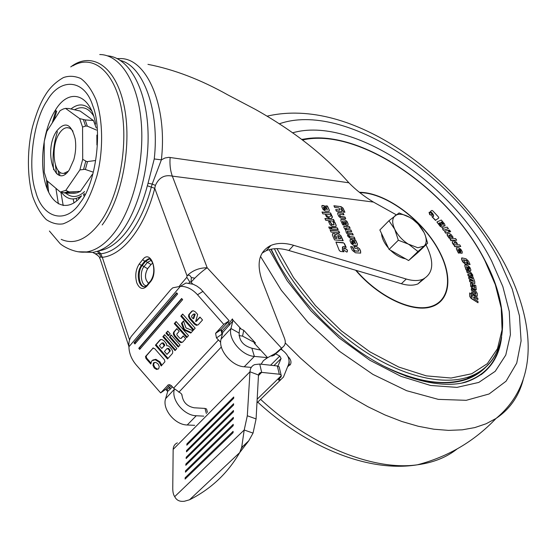 <?xml version="1.0" encoding="UTF-8"?>
<svg xmlns="http://www.w3.org/2000/svg" width="556" height="556" viewBox="0 0 556 556"><rect width="100%" height="100%" fill="white"/><g stroke="black" fill="none" stroke-linecap="round" stroke-linejoin="round"><path stroke-width="0.83" d="M76.784 200.855L76.242 198.485M75.213 193.182L75.15 192.821M78.542 197.609L78.827 198.951M139.285 263.905L142.67 259.659C150.697 248.775 158.995 272.023 150.426 281.85L146.972 286.062C142.843 290.058 139.438 288.96 136.755 282.775C134.879 275.651 135.72 269.361 139.285 263.905L141.328 265.469L144.727 261.223L148.084 259.013L149.168 259.006M82.399 208.667C77.458 215.832 71.036 220.892 63.12 223.839C57.622 224.735 52.035 223.345 46.363 219.669C40.894 214.345 36.328 206.575 32.651 196.351C26.389 174.097 27.682 146.388 32.519 126.796C36.467 112.799 40.699 102.276 45.231 95.236C49.637 87.848 55.69 81.968 63.398 77.59C68.874 75.616 74.65 75.908 80.724 78.472C86.75 82.837 91.942 90.169 96.313 100.476C103.916 123.536 102.617 154.721 96.918 175.932C92.296 190.965 87.459 201.877 82.399 208.667M80.37 202.46C65.768 225.166 42.367 217.973 35.709 191.744C27.3 167.975 33.061 121.062 47.045 100.782C59.93 77.534 84.477 78.632 92.769 105.807C102.895 130.111 95.986 183.126 80.37 202.46M93.623 115.856C88.314 107.718 81.954 105.689 74.539 109.754M120.513 60.493C143.434 66.157 159.739 110.498 154.255 158.953L148.056 183.237L152.191 184.057L161.365 159.857L164.979 157.994L168.871 157.334L348.883 182.785C355.819 189.937 364.013 196.365 373.444 202.071L172.339 176.12C164.506 174.494 158.87 177.6 155.416 185.426L154.756 188.324C144.671 227.89 122.577 255.412 102.29 257.303L101.004 257.094C99.531 257.213 99.246 257.817 100.149 258.901L128.742 345.992M98.62 250.853L98.815 250.825C108.392 249.38 117.608 242.993 126.462 231.657C135.421 219.856 142.378 204.559 147.347 185.767L148.056 183.237M167.738 391.285L167.064 389.568L169.622 387.601L170.136 389.228L167.738 391.285L165.605 398.673L174.41 389.214C170.852 399.625 183.98 415.617 196.275 415.749L187.226 424.986C174.973 424.93 161.998 409.07 165.605 398.673M83.671 252.118L92.796 252.361C102.519 250.853 111.867 244.327 120.84 232.776C139.354 208.674 150.836 163.047 147.569 123.745C144.358 84.38 127.261 57.185 107.53 55.857M289.203 361.553L289.092 365.348L287.542 366.925M58.651 175.05L58.178 170.456M177.392 442.861C174.744 444.035 173.333 446.225 173.152 449.415L172.763 488.071C172.735 491.977 173.389 494.833 174.709 496.626C176.516 500.337 179.783 501.873 184.502 501.227L189.513 499.795C199.854 494.659 209.278 488.14 217.785 480.252C226.271 472.343 233.583 463.113 239.719 452.577L248.775 440.776L253.043 433.103L256.087 418.918L258.491 375.008L260.083 372.687L261.667 372.381L279.3 374.216L281.107 375.015L281.322 375.641L257.164 399.229M92.317 174.362L80.411 191.354L69.166 191.931L65.796 190.381L60.319 192.042L46.85 180.617L44.23 172.27L44.202 141.551L46.801 131.418L60.124 110.623L63.391 108.948L65.566 108.392L79.661 118.609L85.165 119.908L87.313 126.142L85.596 126.052L82.559 127.081L82.705 159.336L79.876 169.927L84.818 169.309L92.956 172.047M65.566 108.392L68.902 108.517L80.071 111.005L93.457 120.562L85.165 119.908M60.319 192.042L65.754 193.168C71.8 198.096 78.083 197.547 84.588 191.521M95.382 160.531L86.875 161.657L82.705 159.336M56.67 131.056C42.826 150.822 55.475 191.097 69.347 169.761L73.816 159.697C75.727 152.65 76.193 145.721 75.192 138.91C71.244 123.599 65.066 120.986 56.67 131.056M72.982 131.237C71.244 128.756 69.229 127.567 66.942 127.671C64.267 127.901 61.779 129.75 59.471 133.225C50.374 146.075 53.48 175.168 63.912 173.312L68.256 171.22M79.661 118.609L82.559 127.081M152.768 263.148L151.03 264.51L147.618 268.729C144.525 274.81 144.859 279.647 148.626 283.254M281.19 348.779L282.372 350.12M287.89 356.375L289.217 357.883L288.682 358.293M424.457 278.514L417.924 283.907C413.421 285.673 407.895 285.617 401.349 283.734L406.276 279.029C412.83 280.94 418.355 281.016 422.852 279.265C433.541 273.448 434.577 261.959 425.959 244.793M262.105 253.091L266.192 250.707C272.586 248.039 280.134 247.962 288.842 250.492L401.349 283.734M74.011 202.919L73.163 198.978M344.956 217L345.735 218.682L340.745 218.098L338.792 216.36L337.735 214.046L338.222 212.628L343.205 213.184L343.976 214.866L339.709 214.38L339.619 214.887L340.689 216.513L344.956 217L345.436 218.647M348.271 232.915L352.483 233.339L353.262 235.042L347.611 234.257L346.332 232.839L345.672 230.24L343.907 227.536L343.949 226.257L344.685 226.125L349.397 226.639L350.176 228.335L345.776 227.897L346.729 229.538L350.933 229.975L351.719 231.685L347.319 231.268L348.077 233.11L352.483 233.339M353.797 239.761L355.513 239.928L357.432 244.091L357.202 245.502L353.435 245.259L351.232 243.514L350.051 240.929L350.294 239.525L350.787 239.469L352.268 239.608L355.541 243.757L353.797 239.761M325.705 205.838L327.449 206.047L329.298 210.119L329.062 211.454L325.197 211.12L322.994 209.376L321.854 206.853L322.098 205.518L322.64 205.463L324.148 205.65L327.38 209.737L325.705 205.838M329.354 217.014L331.578 215.151L332.53 217.243L330.375 218.911L326.504 216.896L325.573 214.845L329.166 217.215L331.578 215.151M333.086 222.059L334.802 222.247L336.171 225.263L335.935 226.612L332.147 226.327L329.972 224.603L328.603 221.566L330.292 221.754L331.967 224.554L334.1 224.742L333.086 222.059M331.174 227.251L337.367 227.904L338.208 229.739L332.008 229.1L331.174 227.251M338.569 233.874L340.932 235.744L343.191 240.72L334.552 239.9L332.384 235.077L332.724 233.576L334.253 233.617L336.213 234.604L336.54 233.84L338.569 233.874L340.932 235.744M346.541 252.014L343.768 249.825L344.081 248.032L344.706 247.962L347.472 250.151L347.152 251.944L346.541 252.014M279.397 350.572L283.428 346.527C285.436 344.657 285.805 341.961 284.533 338.423L262.119 280.738C256.163 263.155 259.103 251.381 270.946 245.425C277.326 242.777 284.88 242.743 293.603 245.307L406.276 279.029M396.31 214.804L373.444 202.071M283.428 346.527L275.63 353.831L279.779 356.055L281.086 358.516L277.965 366.077M343.281 242.687L344.498 243.639L346.221 247.441L344.046 246.537L342.941 246.676L342.447 249.7L344.039 251.778L340.522 251.472L339.313 250.527L335.907 242.062L343.281 242.687L344.498 243.639M330.188 230.198L338.812 231.087L339.653 232.929L331.022 232.054L330.188 230.198M331.313 229.03L329.583 228.85L328.749 227.001L330.486 227.182L331.313 229.03M324.919 218.487L333.53 219.446L334.358 221.267L325.746 220.322L324.919 218.487M322 212.003L330.605 213.004L331.425 214.811L322.821 213.824L322 212.003M356.577 246.6L359.6 248.803L360.642 251.069L360.608 253.105L355.437 252.785L352.337 250.346L350.634 246.614L352.435 246.781L354.61 250.819L358.613 251.166L358.773 250.7L357.438 248.56L354.818 248.323L353.915 246.357L356.577 246.6L359.6 248.803M354.999 238.809L350.391 238.357L347.986 236.453L347.451 235.278L349.036 235.438L349.919 236.668L354.207 237.092L354.999 238.809M344.928 219.822L347 221.441L348.091 223.804L348.063 225.305L346.235 225.229L344.025 223.442L342.996 221.191L342.593 221.496L344.192 224.985L342.698 224.826L340.828 220.69L341.043 219.509L344.928 219.822L347 221.441M343.121 208.354L344.922 212.246L343.358 212.065L341.822 208.722L340.863 208.159L341.857 210.321L341.69 211.739L336.429 211.245L335.664 209.57L339.792 210.064L340.077 209.668L338.91 207.923L334.677 207.416L333.913 205.755L341.043 206.644L342.927 208.013L344.623 212.211M79.876 169.927L65.796 190.381M80.411 191.354L77.055 192.828L74.038 193.238L65.754 193.168L69.813 191.952M74.038 193.238L73.531 192.814M96.501 130.083L87.313 126.142M93.457 120.562L96.271 127.991M96.862 135.066L96.918 144.97M189.513 499.795L239.719 452.577L241.693 447.239L247.427 442.632M241.693 447.239L244.209 429.997L253.043 433.103M59.297 133.086L59.026 133.94M55.405 164.882L56.503 173.68M233.701 398.277L186.823 445.182L186.885 443.924L233.722 397.005L233.701 398.277M187.775 444.223L186.885 443.924M233.576 405.025L186.482 451.833L186.545 450.562L233.603 403.732L233.576 405.025M187.455 450.867L186.545 450.562M233.457 411.836L186.142 458.547L186.204 457.261L233.478 410.53L233.457 411.836M187.129 457.567L186.204 457.261M233.332 418.717L185.794 465.323L185.864 464.024L233.36 417.396L233.332 418.717M186.802 464.336L185.864 464.024M233.207 425.667L185.447 472.169L185.516 470.856L233.235 424.339L233.207 425.667M186.475 471.168L185.516 470.856M233.082 432.686L185.099 479.077L185.162 477.757L233.11 431.345L233.082 432.686M186.142 478.07L185.162 477.757M174.709 496.626L244.209 429.997L247.309 415.77L249.971 371.783L258.491 375.008M159.398 345.735L161.789 348.466L164.145 345.776L162.699 343.344L161.65 343.163L159.398 345.735M169.323 350.391L167.954 348.834L166.904 348.647L164.416 351.455L166.981 354.38L169.58 351.448L169.323 350.391L169.99 349.953L170.247 351.003L166.981 354.38M194.322 314.439L193.196 314.258L191.591 316.093L191.792 317.254L193.154 318.796L194.322 314.439L195.212 314.265L193.822 318.366L193.154 318.796M279.334 367.391L279.119 366.765L277.319 365.959L259.756 364.055L261.667 372.381L258.457 375.585M173.152 449.415L249.971 371.783C250.193 368.301 251.743 365.917 254.606 364.632L259.756 364.055M162.123 342.962L163.374 342.913L164.819 345.339L161.789 348.466M167.37 348.445L168.621 348.397L169.99 349.953M193.69 314.029L194.989 314.015M194.544 314.689L195.212 314.265M279.307 378.58L280.293 380.116L278.514 380.047L278.612 379.255L281.044 376.885L281.322 375.641M140.39 348.598L139.646 347.743L181.868 298.739M133.975 342.871L176.634 292.817L177.635 293.957L134.927 343.955L133.975 342.871L134.886 342.301L135.622 343.142M134.886 342.301L176.864 293.075M154.276 362.408L153.616 364.861L154.888 367.544L157.258 369.024L158.578 368.934M152.789 360.045L155.868 359.315L159.947 361.845L161.775 365.313M153.317 347.854L146.165 356.062L146.624 358.05L150.822 362.846M160.663 339.521L156.097 344.741L168.058 358.384M164.771 334.837L163.506 336.276L175.571 350.016M171.345 335.15L170.06 336.602L178.747 346.478M167.912 331.244L166.633 332.703L168.934 335.317M176.933 328.777L174.23 331.89L173.965 333.537L174.987 335.727L179.671 341.05L181.603 342.225L182.611 342.169M183.355 336.074L181.256 338.263M176.266 321.695L174.952 323.189L187.184 337.082M183.626 321.194L182.125 322.897L184.446 329.36L191.243 332.564M182.82 314.203L181.478 315.732L193.808 329.701M192.39 310.853L189.45 314.244L189.165 315.954L190.221 318.227L195.073 323.731L197.088 324.933L198.151 324.864M200.104 317.226L196.497 321.139M168.287 384.863L160.642 392.918L136.234 364.951C131.529 359.357 129.089 353.303 128.916 346.798C128.603 342.072 129.576 338.382 131.835 335.734L170.727 289.683L172.798 287.813L180.359 286.333C186.51 286.229 192.223 289.03 197.512 294.743L223.776 324.391L215.902 332.94L221.309 329.284L220.989 329.729L221.879 334.232L216.486 337.916L215.582 333.385L215.902 332.94M138.743 348.32L181.652 298.496L182.653 299.635L139.695 349.404L138.743 348.32L139.646 347.743M154.22 367.989L152.949 365.306L153.512 362.95L155.597 362.324L157.974 363.784L159.252 366.501L158.668 368.837L156.59 369.469L154.22 367.989L154.888 367.544M152.691 348.23L154.644 348.584L164.437 359.76L164.93 361.754L161.164 365.987L159.28 362.29L155.194 359.753L151.719 360.872L150.794 364.02L145.957 358.488L145.491 356.5L153.268 347.861M169.997 347.236L171.728 349.21L172.77 351.566L172.52 353.359L167.523 358.981L155.423 345.179L159.975 339.98L161.803 339.48L163.867 340.661L165.327 342.322L166.578 344.122L166.765 345.769L168.308 345.853L169.997 347.236M156.097 344.741L155.423 345.179M175.036 350.607L162.832 336.707L164.618 334.663L176.85 348.591L175.036 350.607M163.506 336.276L162.832 336.707M178.212 347.069L169.392 337.033L171.199 334.983L180.04 345.04L178.212 347.069M170.06 336.602L169.392 337.033M167.759 331.07L170.212 333.864L168.412 335.914L165.959 333.127L167.759 331.07M166.633 332.703L165.959 333.127M179.845 338.312L180.929 338.479L183.216 335.914L185.697 338.736L182.653 342.128L180.936 342.663L179.004 341.488L174.32 336.158L173.291 333.968L173.562 332.321L176.787 328.61L179.199 331.348L176.815 334.066L177.065 335.157L179.845 338.312M186.656 337.666L174.285 323.613L176.113 321.521L188.512 335.602L186.656 337.666M174.952 323.189L174.285 323.613M181.458 323.321L183.543 320.958L185.933 327.908L192.939 330.674L190.777 333.079L183.779 329.791L181.458 323.321L182.125 322.897M193.28 330.292L180.811 316.149L182.667 314.029L195.163 328.193L193.28 330.292M181.478 315.732L180.811 316.149M195.649 321.5L199.965 317.066L202.537 319.978L198.221 324.787L196.428 325.364L194.412 324.155L189.554 318.657L188.498 316.378L188.776 314.668L191.632 311.367L193.432 310.783L195.462 311.972L197.672 314.467L195.649 321.5M280.293 380.116L283.449 377.079L288.752 363.916C289.947 358.356 287.334 353.456 280.912 349.224L280.801 349.161M289.871 365.188L290.566 364.215C291.393 362.151 290.941 360.038 289.217 357.883M167.648 385.315C168.864 384.314 170.254 384.592 171.818 386.142L173.597 388.178L180.818 393.273L181.902 394.475L181.791 395.17L181.923 394.642M206.707 409.584L206.533 408.98L204.983 408.41L194.162 407.784C187.066 406.36 183.014 402.19 182.014 395.281L181.791 395.17M221.309 329.284L229.169 320.77L200.494 288.766L196.963 286.138L193.224 284.262L185.989 282.997L180.359 286.333L128.916 346.798M222.219 334.615L221.879 334.232M220.69 342.274L216.486 337.916M230.969 328.506C227.779 338.917 241.846 355.743 254.377 356.403L251.882 348.223C243.396 345.811 239.156 340.758 239.149 333.065L230.969 328.506L232.79 321.097L222.754 332.481L221.073 339.132L230.969 328.506M261.118 364.201L263.398 360.656L267.596 357.647L254.377 356.403L244.209 366.786C231.72 366.223 217.813 349.543 221.073 339.132M278.778 351.19L276.853 352.803M160.642 392.918L166.091 389.089L169.99 384.87M203.767 416.138L196.275 415.749M187.226 424.986L194.69 425.333M223.776 324.391L229.169 320.77M244.209 366.786L251.277 367.398M222.754 332.481L221.059 329.611M271.696 356.125L274.15 355.249L275.63 353.831M251.882 348.223L260.646 350.127M222.171 330.813L229.037 323.397L232.408 318.908L233.02 320.186L241.2 329.055L243.736 330.306L255.489 343.045L254.224 343.163L267.596 357.647M239.817 327.553L239.149 333.065M232.408 318.908L232.79 321.097M240.887 328.714L239.636 329.034M243.736 330.306L242.555 336.116L239.01 335.581M242.555 336.116L255.489 343.045M265.949 358.62L275.637 353.282L274.15 355.249M275.637 353.282L276.749 352.295L274.567 354.888M55.913 110.484L52.236 122.939M46.537 179.873L47.288 189.123M179.574 285.819L186.83 277.284L189.825 282.038L188.852 283.171M95.097 253.703L100.768 253.786C120.353 251.854 141.627 225.187 151.336 186.976L152.191 184.057L155.416 185.426M186.83 277.284L187.031 275.852C188.616 274.581 190.055 275.15 191.347 277.562L191.028 282.191L189.825 282.038M276.749 352.295L281.51 348.132L207.179 267.756C203.447 270.258 199.312 273.726 194.788 278.174L191.028 282.191L192.786 284.102M128.929 347.382L128.818 345.484M101.004 257.094L99.399 253.911L97.251 251.319M147.347 185.767L154.756 188.324L187.031 275.852C192.397 270.501 199.117 267.797 207.179 267.756L172.339 176.12C170.317 170.636 169.58 164.409 170.136 157.431M48.643 192.237L47.559 181.214M53.876 120.374L56.733 111.096M58.366 203.837L55.906 188.296M154.255 158.953L161.365 159.857C167.683 105.105 146.263 57.31 119.672 58.595L117.372 58.665M348.883 182.785C324.662 155.235 293.492 130.764 255.371 109.386L227.974 94.965C200.751 79.661 174.077 69.458 147.952 64.35M343.726 248.33L344.706 247.962M344.511 248.157L347.472 250.151M347.278 250.346L347.326 251.847M344.303 243.841L345.818 247.184M342.413 247.072L342.447 249.7M342.26 249.901L343.58 251.736M335.907 242.062L336.269 242.027M336.081 242.228L343.087 242.882M340.738 235.946L342.892 240.692M332.398 233.854L333.211 233.513M333.023 233.715L334.253 233.617M334.059 233.819L336.213 234.604M336.227 234.104L337.346 233.749M337.158 233.951L338.375 234.076M337.652 235.723L338.708 238.746L340.717 238.719L339.542 236.126L337.944 235.522L338.903 238.545L340.717 238.719M334.184 235.598L335.129 238.399L337.033 238.364L335.963 235.994L334.469 235.396L335.317 238.197L337.033 238.364M330.292 230.434L338.812 231.087M338.625 231.282L339.355 232.901M331.279 227.487L337.367 227.904M337.179 228.106L337.909 229.711M328.853 227.23L330.486 227.182M330.292 227.383L331.022 228.996M333.19 222.289L334.802 222.247M334.615 222.449L336.171 225.263M335.984 225.465L336.039 226.556M328.707 221.802L330.292 221.754M330.104 221.955L331.32 224.033M331.133 224.235L331.967 224.554M331.779 224.756L333.899 224.763M325.024 218.723L333.53 219.446M333.343 219.648L334.066 221.239M331.39 215.353L332.321 217.403M325.767 215.262L329.166 217.215M322.112 212.239L330.605 213.004M330.417 213.205L331.133 214.776M325.809 206.074L327.449 206.047M327.262 206.248L329.298 210.119M329.11 210.321L329.173 211.398M321.799 205.79L322.64 205.463M322.459 205.671L324.148 205.65M323.96 205.852L327.248 209.758M323.411 207.284L323.953 209.16L324.593 209.688L325.712 209.591L323.863 207.103L323.481 207.499L324.141 208.959L325.712 209.591M359.412 249.005L360.642 251.069M360.448 251.263L360.698 253.063M350.739 246.836L352.435 246.781M352.24 246.975L354.102 250.429M353.908 250.624L354.61 250.819M354.415 251.013L358.613 251.166M354.019 246.579L356.382 246.794M353.901 239.983L355.513 239.928M355.326 240.122L357.432 244.091M357.244 244.292L357.299 245.453M349.995 239.782L350.787 239.469M350.593 239.664L352.268 239.608M352.073 239.81L355.416 243.778M351.587 241.311L352.156 243.243L352.796 243.771L353.908 243.66L352.024 241.13L351.663 241.547L352.344 243.048L353.908 243.66M347.556 235.508L349.036 235.438M348.848 235.64L349.376 236.189M349.189 236.39L349.919 236.668M349.724 236.87L354.207 237.092M354.019 237.294L354.7 238.781M352.295 233.541L352.97 235.007M343.81 226.417L344.685 226.125M344.498 226.32L349.397 226.639M349.21 226.834L349.884 228.307M345.575 228.502L346.103 229.037M345.915 229.239L346.729 229.538M346.541 229.739L350.933 229.975M350.746 230.177L351.427 231.65M347.076 231.782L347.66 232.443M347.472 232.637L348.077 233.11M346.812 221.635L348.091 223.804M347.903 224.005L348.119 225.277M342.406 221.691L343.893 224.958M340.772 219.752L341.356 219.439M341.169 219.641L341.62 219.446M341.433 219.641L344.741 220.016M344.498 221.601L345.193 223.727L346.534 223.887M346.506 223.88L345.943 221.934L344.567 221.413L345.38 223.526L346.318 224.082M337.575 212.955L338.222 212.628M338.034 212.83L338.493 212.635M338.312 212.837L343.205 213.184M343.017 213.386L343.684 214.831M339.431 215.089L340.098 215.93M339.911 216.131L340.689 216.513M340.501 216.715L344.769 217.201M341.857 210.321L340.863 208.159M341.669 210.515L341.794 211.683M335.768 209.807L339.792 210.064M334.024 205.991L340.724 206.589M340.536 206.783L341.043 206.644M340.856 206.846L342.927 208.013M342.746 208.208L342.941 208.556M464.767 265.893L466.067 269.841L467.7 270.112L466.262 269.667L464.767 265.893L464.927 264.809L468.138 265.692L469.931 267.505L470.856 269.82L470.675 270.918L470.209 270.89L468.979 270.508L466.338 266.519L467.7 270.112M466.491 267.061L468.791 270.689L470.675 270.918M467.832 274.08L468.062 275.762L471.794 277.409L472.482 278.709L471.988 277.235L468.256 275.581L467.832 274.08L472.788 276.45L474.713 281.433L474.803 283.553L469.931 281.579L469.507 280.05L473.497 281.447L472.829 280.224L469.097 278.577L468.673 277.055L472.669 278.528M469.507 280.05L469.737 281.76L474.803 283.553M468.673 277.055L468.903 278.758L472.635 280.398L473.497 281.447M471.703 291.817L471.655 293.422L477.013 296.348L471.856 293.248L471.703 291.817L475.679 294.221L475.95 293.95L475.484 292.414L471.516 290.003L471.37 288.585L475.992 291.413L477.257 293.436L477.215 296.174M471.37 288.585L471.321 290.176L475.29 292.588L475.95 293.95M472.1 295.709L472.385 295.014L473.524 295.326L477.854 298.211L477.903 299.587L473.587 297.078L474.004 298.725L477.972 301.366L478.021 302.749L471.12 298.454L469.827 296.605L469.681 293.068L471.356 293.881L471.453 296.64L472.155 297.502L472.1 295.709L471.954 297.363M474.039 297.015L477.903 299.587M470.515 283.261L470.703 286.333L472.239 288.293L475.498 289.989L476.256 289.871M474.476 284.867L474.88 288.077L474.476 284.867L475.825 285.582L476.256 289.864L472.433 288.119L470.904 286.152L470.501 284.081L470.703 283.094L471.481 283.268L472.621 283.873L474.233 285.986L474.615 287.952L475.074 287.897M466.658 270.689L466.998 272.405L470.696 273.767L471.349 274.949L472.704 275.449L471.544 274.775L470.89 273.594L467.193 272.225L466.658 270.689L470.619 272.155L472.899 275.276M461.647 258.06L461.73 259.756L462.655 261.793L465.17 264.024L467.499 264.364L465.358 263.85L462.842 261.612L461.918 259.576L461.848 257.88L466.011 258.783L468.562 261.195L470.077 264.524L468.652 264.176L466.748 260.528L463.433 259.742L464.594 262.078L466.692 262.592L467.499 264.364M463.377 259.923L466.56 260.701L468.465 264.35L470.077 264.524M429.072 212.392L429.698 214.644L432.207 215.513L429.878 214.463L429.308 212.204L431.512 213.316L432.207 215.513M442.395 228.599L443.459 230.379L448.393 228.669L443.646 230.198L442.395 228.599L447.149 227.084L448.393 228.669M444.557 231.372L445.592 233.166L449.297 231.998L445.78 232.985L444.557 231.372L448.073 230.392L449.297 231.998M453.265 240.574L452.216 242.743L453.46 244.661L452.403 242.569L453.265 240.574L456.233 241.978L457.449 243.834L454.44 242.298L453.654 244.48M454.356 242.527L457.449 243.834M453.849 244.786L454.676 246.635L460.75 246.516L454.864 246.454L453.849 244.786L459.736 244.862L460.75 246.516M456.448 249.123L458.443 253.098L459.882 252.994L458.637 252.924L456.448 249.123L456.413 247.774L459.027 247.893L460.917 249.401L462.265 251.729L462.05 253.126L460.987 253.063L457.866 249.352L459.882 252.994M458.165 250.019L460.799 253.237L462.293 253.098M450.006 238.906L450.902 240.741L456.691 240.199L451.09 240.56L450.006 238.906L455.614 238.559L456.691 240.199M447.073 234L447.281 235.508L449.199 238.204L450.436 237.843L449.387 238.031L447.469 235.327L447.267 233.819L449.373 233.45L451.243 234.681L453.154 237.37L452.139 237.544L450.138 235.146L448.956 235.348L450.436 237.843M448.838 235.515L450.513 235.695L451.952 237.725L453.154 237.37M448.463 230.281L449.498 232.067L450.652 231.616L449.686 231.887L448.463 230.281L449.436 230.017L450.652 231.616M436.891 221.99L440.22 226.375L442.242 227.467L443.049 227.001L442.395 227.3L440.408 226.202L436.891 221.99L441.283 220.03L444.64 224.047L445.043 225.861L443.146 225.771L443.049 227.001M444.425 226.139L445.043 225.861M431.908 216.638L435.48 220.398L438.795 217.98L435.661 220.218L431.908 216.638L433.263 216.652C433.972 215.909 433.583 214.665 432.095 212.92L430.309 211.523L431.929 210.411L432.839 210.905L438.489 217.021L438.795 217.98M430.309 211.523L431.908 213.101C433.395 214.838 433.784 216.082 433.082 216.833M478.021 302.749L471.321 298.273L470.022 296.424L469.876 292.894M443.542 224.409L441.77 221.934L440.908 222.324L442.569 224.311L443.542 224.409M439.031 223.165L440.859 225.361L441.895 225.43L439.963 222.747L439.031 223.165M440.964 222.393L441.589 222.115L443.431 223.922M459.68 249.422L459.02 249.38L460.848 251.639L460.236 249.873L459.492 249.595L461.021 251.229M468.472 267.137L467.714 266.901L469.222 269.306L469.535 269.028L468.993 267.679L468.284 267.311L469.535 269.028M472.676 285.019L471.822 284.63L472.037 286.243L473.246 287.153L472.676 285.019L473.302 286.889M439.087 223.234L439.775 222.928L441.798 225.451M467.895 267.193L468.284 267.311M472.023 284.679L472.482 285.193M423.992 246.183L417.82 247.747L398.332 240.234L394.746 229.287L388.936 220.725L399.09 212.934L409.793 217.41L412.886 219.439L418.182 224.103L424.019 232.471L425.076 234.799L427.64 243.167L417.952 251.5L409.334 244.758C402.898 240.866 398.04 235.709 394.746 229.287C391.883 222.935 392.029 218.39 395.177 215.652C398.68 213.33 403.545 213.914 409.793 217.41L412.962 219.516C417.792 223.192 421.476 227.515 424.019 232.471L424.999 234.695C426.904 239.9 426.57 243.73 423.992 246.183M381.52 233.485C381.84 238.135 384.161 243.014 388.47 248.115M390.375 250.158C395.392 255.009 400.431 257.88 405.505 258.762M411.781 257.817L413.254 256.552M388.936 220.725L379.852 229.982L389.096 249.429L408.625 260.542L418.39 252.118L427.64 243.167M389.096 249.429L398.332 240.234M408.625 260.542L417.952 251.5M146.916 285.339L144.845 286.743C142.371 287.021 140.473 285.381 139.139 281.816C137.478 275.63 138.208 270.181 141.328 265.469L142.211 265.525C137.193 271.231 138.75 286.243 144.463 286.792M146.972 286.062L147.389 284.762L150.37 281.121M99.753 54.544C119.776 54.516 137.54 81.19 141.148 121.055C144.817 160.858 133.336 207.68 114.599 232.234C105.647 243.841 96.334 250.402 86.646 251.924L78.014 251.778M83.386 194.294L84.199 196.344M61.209 239.365C73.962 245.043 86.778 239.622 99.649 223.102C118.643 197.755 128.658 146.874 121.521 109.066C114.536 71.092 92.734 53.849 72.725 65.928M70.751 66.915C91.462 50.881 115.495 65.747 123.877 104.82C132.446 143.677 122.32 198.27 102.179 224.958M81.419 196.004C68.124 212.719 51.771 206.22 45.543 183.98C39.163 161.928 43.535 128.651 55.398 110.102C68.874 87.563 90.232 93.318 95.715 124.057M84.936 194.989L84.213 193.523M91.754 110.943C85.436 103.673 78.507 103.013 70.959 108.955M172.388 386.795L170.136 389.228M57.414 131.633C53.501 144.199 52.236 156.91 53.619 169.768M61.327 192.286C67.165 199.757 73.899 200.931 81.53 195.802M87.487 161.657L85.395 169.441M83.372 119.582L85.596 126.052M148.619 283.268C144.817 279.689 144.47 274.845 147.576 268.729L150.982 264.503L152.761 263.134M147.618 268.729L144.004 266.595C139.257 271.953 141.12 286.125 146.562 285.714M151.03 264.51L147.403 262.362L144.004 266.595L142.211 265.525L145.609 261.285L144.727 261.223L142.67 259.659M85.763 161.247L83.595 169.337M68.179 191.653L63.975 192.911M247.309 415.77L256.087 418.918M279.3 374.216L277.319 365.959M164.562 344.268L163.888 344.699M164.055 345.901L164.722 345.471M162.699 343.344L163.374 342.913M167.954 348.834L168.621 348.397M169.483 351.58L170.143 351.142M153.616 364.861L152.949 365.306M154.186 362.505L153.512 362.95M161.15 363.652L160.482 364.097M159.947 361.845L159.28 362.29M155.868 359.315L155.194 359.753M146.624 358.05L145.957 358.488M146.311 355.868L145.637 356.306M160.642 339.542L159.975 339.98M181.59 338.041L180.929 338.479M181.603 342.225L180.936 342.663M179.671 341.05L179.004 341.488M174.987 335.727L174.32 336.158M173.965 333.537L173.291 333.968M174.445 331.598L173.771 332.029M184.933 329.903L184.265 330.333M184.446 329.36L183.779 329.791M196.768 320.965L196.101 321.389M197.088 324.933L196.428 325.364M195.073 323.731L194.412 324.155M190.221 318.227L189.554 318.657M189.165 315.954L188.498 316.378M189.679 313.925L189.005 314.349M192.306 310.943L191.632 311.367M206.366 413.504L204.983 408.41M151.197 260.354L147.403 262.362L145.609 261.285L149.328 259.047M281.086 358.516L273.962 365.591M218.362 340.043L173.597 388.178M149.3 259.033L148.084 259.013C149.453 258.026 151.107 259.673 153.046 263.975C154.492 270.445 153.762 275.971 150.843 280.551L150.426 281.85M197.512 294.743L203.065 291.33M270.577 365.229L279.779 356.055M221.344 346.979L178.83 392.265M168.551 386.427L169.622 387.601L171.38 385.704M227.89 322.16L229.037 323.397L229.628 325.072M129.555 340.001L102.29 257.303L100.768 253.786L98.349 250.951M191.347 277.562L194.788 278.174M288.842 250.492L293.603 245.307M63.196 205.567L60.917 192.188M59.742 175.397L59.707 171.992M457.081 448.97C446.503 457.373 433.27 462.655 417.382 464.802C374.153 471.029 311.11 446.405 260.604 399.347M523.126 379.977C518.776 396.4 509.748 409.23 496.028 418.466L486.09 423.769L474.817 427.585L462.286 429.823L448.602 430.386L433.875 429.218L418.258 426.264L401.925 421.517L385.065 414.984L367.884 406.714L350.607 396.775L333.475 385.28L316.711 372.36L300.56 358.189L285.242 342.955M279.216 123.849C344.22 100.844 456.045 175.536 500.025 261.577L512.229 289.037L519.443 315.836L521.097 340.918L516.726 363.117L506.057 381.207L489.099 393.975L466.241 400.313L438.309 399.368L406.631 390.701L372.958 374.417L339.403 351.253L308.163 322.577L281.308 290.246L260.514 256.42M270.946 249.22C289.176 288.286 325.26 329.215 364.472 354.867C403.844 380.603 442.583 388.755 466.039 382.09C487.042 374.723 498.892 359.774 501.609 337.249M292.532 132.842C352.435 115.391 452.188 183.244 491.56 260.82L502.826 286.514L509.282 311.492L510.401 334.705L505.779 355.034L495.215 371.318L478.792 382.424L456.956 387.379L430.587 385.461L400.994 376.356L369.886 360.274L339.229 338.013L311.054 310.936L287.216 280.808L269.187 249.644M268.485 248.157L267.964 247.017M356.125 270.369C378.288 296.362 411.12 312.006 430.142 306.724C449.331 301.609 452.64 278.167 440.067 253.223C424.874 221.872 386.705 192.71 359.802 192.64M359.391 192.306C386.462 192.244 425.02 221.635 440.352 253.258C453.022 278.396 449.665 302.033 430.268 307.127C411.037 312.402 377.885 296.494 355.631 270.223M304.076 139.076L301.609 139.41M301.63 139.431L303.778 139.132M495.528 354.645C490.038 364.84 481.454 372.145 469.792 376.551C444.807 385.697 405.755 377.642 366.786 352.712C327.88 327.727 292.206 287.362 274.407 248.734M483.908 368.565C479.279 372.902 473.719 376.266 467.228 378.671C444.626 386.691 416.076 382.153 381.576 365.056M277.534 262.112L271.189 249.171M270.007 246.468L269.799 245.96M302.429 140.022C358.55 126.858 448.963 189.485 484.839 260.555L495.333 284.714L501.234 308.135L502.068 329.812L497.481 348.688L487.32 363.68L471.703 373.757L451.104 378.031L426.362 375.877L398.742 367.05L369.83 351.802L341.447 330.903L315.447 305.612L293.512 277.583L276.985 248.636M486.076 366.814C469.222 384.453 442.367 387.497 405.498 375.946M500.08 343.664C495.591 364.354 482.622 377.538 461.188 383.202M501.547 337.548C499.587 353.546 492.755 365.938 481.051 374.716M49.394 231.018L59.673 243.132C60.847 244.967 74.358 253.863 86.646 251.924L92.796 252.361M167.676 391.5L165.716 389.353M65.184 193.127L77.055 192.828M63.912 173.312L65.942 173.555M66.942 127.671L69.194 128.012M241.186 448.65L243.097 446.114M243.306 445.947L248.775 440.776M281.107 375.015L279.119 366.765M164.819 345.339L164.145 345.776M170.247 351.003L169.58 351.448M260.083 372.687L258.776 373.993M153.929 362.853L153.261 363.297M146.165 356.062L145.491 356.5M174.23 331.89L173.562 332.321M189.443 314.244L188.783 314.661M278.514 380.047L278.375 379.665M256.962 402.892L280.412 380.075M290.566 364.215L289.092 365.348M207.464 412.392L206.54 408.98M215.582 333.385L220.989 329.729M417.924 283.907L422.852 279.265M270.946 245.425L266.192 250.707M95.09 253.703L92.602 252.348M99.656 257.699C99.475 256.872 98.009 255.565 95.264 253.786M117.184 58.568L119.665 58.595M266.984 116.19C352.052 96.306 457.081 176.085 504.431 263.349C534.385 320.437 540.557 381.701 496.028 418.466C474.317 441.332 448.101 456.782 417.382 464.802C368.218 472.85 306.516 447.087 257.755 402.127M269.792 246.704L269.521 246.106M301.783 139.542C359.385 126.719 449.039 189.659 485.11 260.681C511.381 310.081 509.56 361.546 469.792 376.551L467.228 378.671L474.685 375.279L483.192 369.24"/></g></svg>

